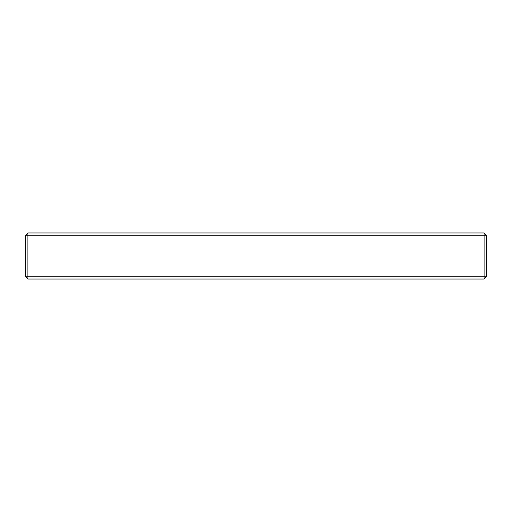 <?xml version="1.0" encoding="UTF-8"?>
<svg xmlns="http://www.w3.org/2000/svg" width="512" height="512" viewBox="0 0 512 512"><rect width="100%" height="100%" fill="white"/><g stroke="black" fill="none" stroke-linecap="round" stroke-linejoin="round"><path stroke-width="0.77" d="M486.4 276.736L484.096 279.04L27.904 279.04L25.6 276.736L25.6 235.264L27.904 232.96L484.096 232.96L486.4 235.264L486.4 276.736L484.096 276.736L484.096 235.264L486.4 235.264M27.904 232.96L27.904 235.264L484.096 235.264L484.096 232.96M484.096 279.04L484.096 276.736L27.904 276.736L27.904 279.04M25.6 235.264L27.904 235.264L27.904 276.736L25.6 276.736"/></g></svg>
